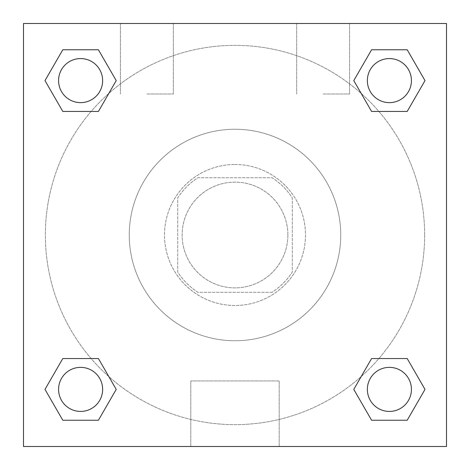 <?xml version="1.0" encoding="UTF-8"?>
<svg xmlns="http://www.w3.org/2000/svg" width="470" height="470" viewBox="0 0 470 470"><rect width="100%" height="100%" fill="white"/><g stroke="black" fill="none" stroke-linecap="round" stroke-linejoin="round"><path stroke-width="0.35" stroke-dasharray="2.35 1.76" d="M287.875 235A52.875 52.875 0 0 0 208.562 189.21A52.875 52.875 0 0 0 208.562 280.79A52.875 52.875 0 0 0 287.875 235A52.875 52.875 0 0 0 208.562 189.21A52.875 52.875 0 0 0 208.562 280.79A52.875 52.875 0 0 0 287.875 235M272.095 292.281L197.905 292.281A68.244 68.244 0 0 1 177.719 272.095L177.719 197.905A68.244 68.244 0 0 1 197.905 177.719L272.095 177.719A68.244 68.244 0 0 1 292.281 197.905L292.281 272.095A68.244 68.244 0 0 1 272.095 292.281L197.905 292.281A68.244 68.244 0 0 1 177.719 272.095L177.719 197.905A68.244 68.244 0 0 1 197.905 177.719L272.095 177.719A68.244 68.244 0 0 1 292.281 197.905L292.281 272.095A68.244 68.244 0 0 1 272.095 292.281M235 164.5A70.5 70.5 0 0 1 296.053 270.25A70.5 70.5 0 0 1 173.947 270.25A70.5 70.5 0 0 1 235 164.5A70.5 70.5 0 0 0 164.5 235A70.5 70.5 0 0 0 235 305.5A70.5 70.5 0 0 0 305.5 235A70.5 70.5 0 0 0 235 164.5M340.75 235A105.75 105.75 0 0 0 182.125 143.421A105.75 105.75 0 0 0 182.125 326.579A105.75 105.75 0 0 0 340.75 235A105.75 105.75 0 0 0 182.125 143.421A105.75 105.75 0 0 0 182.125 326.579A105.75 105.75 0 0 0 340.75 235M23.5 23.5L446.5 23.5L446.5 446.5L23.5 446.5L23.5 23.5L446.5 23.5L446.5 446.5L23.5 446.5L23.5 23.5L446.5 23.5L446.5 446.5L23.5 446.5L23.5 23.5M371.588 111.449L353.781 80.605L371.588 111.449L353.781 80.605L371.588 111.449L353.781 80.605L371.588 49.761L407.202 49.761L425.009 80.605L407.202 111.449L378.879 111.449M91.121 111.449L62.798 111.449L44.991 80.605L62.798 111.449L91.121 111.449L62.798 111.449L44.991 80.605L62.798 49.761L98.412 49.761L116.219 80.605L98.412 111.449L116.219 80.605L98.412 49.761L116.219 80.605L98.412 111.449M98.412 358.551L116.219 389.395L98.412 358.551L116.219 389.395L98.412 420.239L116.219 389.395L98.412 358.551L116.219 389.395L98.412 420.239L62.798 420.239L44.991 389.395L62.798 358.551L91.121 358.551M378.879 358.551L407.202 358.551L425.009 389.395L407.202 420.239L425.009 389.395L407.202 358.551L378.879 358.551L407.202 358.551L425.009 389.395L407.202 420.239L371.588 420.239L353.781 389.395L371.588 358.551L353.781 389.395L371.588 420.239L353.781 389.395L371.588 358.551L353.781 389.395L371.588 420.239L353.781 389.395M23.5 342.953L23.5 312.109L23.512 342.953M235 446.5L190.797 446.5L235 446.5M235 380.935L279.204 380.935L235 380.935M446.5 312.109L446.5 342.953L446.488 312.109M146.875 23.5L120.438 23.5L146.875 23.5M323.125 23.5L296.688 23.5L323.125 23.5M146.875 94L173.312 94L146.875 94M323.125 94L349.562 94L323.125 94M367.364 389.395A22.031 22.031 0 0 0 400.411 408.477A22.031 22.031 0 0 0 400.411 370.313A22.031 22.031 0 0 0 367.364 389.395A22.031 22.031 0 0 1 400.411 370.313A22.031 22.031 0 0 1 400.411 408.477A22.031 22.031 0 0 1 367.364 389.395M102.636 80.605A22.031 22.031 0 0 0 69.589 61.523A22.031 22.031 0 0 0 69.589 99.687A22.031 22.031 0 0 0 102.636 80.605A22.031 22.031 0 0 0 69.589 61.523A22.031 22.031 0 0 0 69.589 99.687A22.031 22.031 0 0 0 102.636 80.605A22.031 22.031 0 0 0 69.589 61.523A22.031 22.031 0 0 0 69.589 99.687A22.031 22.031 0 0 0 102.636 80.605A22.031 22.031 0 0 0 69.589 61.523A22.031 22.031 0 0 0 69.589 99.687A22.031 22.031 0 0 0 102.636 80.605A22.031 22.031 0 0 0 69.589 61.523A22.031 22.031 0 0 0 69.589 99.687A22.031 22.031 0 0 0 102.636 80.605M411.426 80.605A22.031 22.031 0 0 0 378.379 61.523A22.031 22.031 0 0 0 378.379 99.687A22.031 22.031 0 0 0 411.426 80.605A22.031 22.031 0 0 0 378.379 61.523A22.031 22.031 0 0 0 378.379 99.687A22.031 22.031 0 0 0 411.426 80.605A22.031 22.031 0 0 0 378.379 61.523A22.031 22.031 0 0 0 378.379 99.687A22.031 22.031 0 0 0 411.426 80.605A22.031 22.031 0 0 0 378.379 61.523A22.031 22.031 0 0 0 378.379 99.687A22.031 22.031 0 0 0 411.426 80.605A22.031 22.031 0 0 0 378.379 61.523A22.031 22.031 0 0 0 378.379 99.687A22.031 22.031 0 0 0 411.426 80.605M102.636 389.395A22.031 22.031 0 0 0 69.589 370.313A22.031 22.031 0 0 0 69.589 408.477A22.031 22.031 0 0 0 102.636 389.395A22.031 22.031 0 0 0 69.589 370.313A22.031 22.031 0 0 0 69.589 408.477A22.031 22.031 0 0 0 102.636 389.395A22.031 22.031 0 0 0 69.589 370.313A22.031 22.031 0 0 0 69.589 408.477A22.031 22.031 0 0 0 102.636 389.395A22.031 22.031 0 0 0 69.589 370.313A22.031 22.031 0 0 0 69.589 408.477A22.031 22.031 0 0 0 102.636 389.395A22.031 22.031 0 0 0 69.589 370.313A22.031 22.031 0 0 0 69.589 408.477A22.031 22.031 0 0 0 102.636 389.395M424.645 235A189.645 189.645 0 0 0 140.178 70.764A189.645 189.645 0 0 0 140.178 399.236A189.645 189.645 0 0 0 424.645 235A189.645 189.645 0 0 0 189.434 50.913A189.645 189.645 0 0 0 67.251 323.466A189.645 189.645 0 0 0 424.645 235M44.991 389.395L62.798 420.239L98.412 420.239L116.219 389.395L98.412 420.239L62.798 420.239L44.991 389.395L62.798 420.239L44.991 389.395L62.798 358.551M353.781 80.605L371.588 49.761L353.781 80.605L371.588 49.761L407.202 49.761L425.009 80.605L407.202 49.761L425.009 80.605L407.202 111.449M279.204 446.5L190.797 446.5L279.204 446.5L279.204 380.935L190.797 380.935L279.204 380.935L279.204 446.5M411.426 389.395A22.031 22.031 0 0 0 378.379 370.313A22.031 22.031 0 0 0 378.379 408.477A22.031 22.031 0 0 0 411.426 389.395A22.031 22.031 0 0 0 378.379 370.313A22.031 22.031 0 0 0 378.379 408.477A22.031 22.031 0 0 0 411.426 389.395A22.031 22.031 0 0 0 378.379 370.313A22.031 22.031 0 0 0 378.379 408.477A22.031 22.031 0 0 0 411.426 389.395M44.991 80.605L62.798 111.449L44.991 80.605L62.798 49.761L98.412 49.761L116.219 80.605L98.412 49.761L62.798 49.761L44.991 80.605L62.798 49.761M407.202 358.551L425.009 389.395L407.202 420.239L371.588 420.239L407.202 420.239L425.009 389.395L407.202 358.551M371.588 49.761L407.202 49.761L425.009 80.605M190.797 446.5L190.797 380.935L190.797 446.5M120.438 23.5L120.438 94L120.438 23.5M173.312 23.5L173.312 94L173.312 23.5M296.688 23.5L296.688 94L296.688 23.5M349.562 23.5L349.562 94L349.562 23.5"/><path stroke-width="0.7" d="M407.202 111.449L371.588 111.449L407.202 111.449L425.009 80.605L407.202 111.449L371.588 111.449L353.781 80.605L371.588 49.761L353.781 80.605M62.798 49.761L98.412 49.761L62.798 49.761L98.412 49.761L116.219 80.605L98.412 111.449L62.798 111.449L98.412 111.449L62.798 111.449L44.991 80.605L62.798 49.761L44.991 80.605M62.798 358.551L98.412 358.551L62.798 358.551L44.991 389.395L62.798 358.551L98.412 358.551L116.219 389.395L98.412 420.239L62.798 420.239L98.412 420.239L62.798 420.239L44.991 389.395M378.879 358.551L371.588 358.551L378.879 358.551L371.588 358.551L353.781 389.395L371.588 358.551L407.202 358.551L371.588 358.551L407.202 358.551L425.009 389.395L407.202 420.239L371.588 420.239L407.202 420.239L371.588 420.239L353.781 389.395M446.5 23.5L23.5 23.5L23.5 446.5L446.5 446.5L446.5 23.5M371.588 49.761L407.202 49.761L371.588 49.761L407.202 49.761L425.009 80.605M411.426 389.395A22.031 22.031 0 0 0 378.379 370.313A22.031 22.031 0 0 0 378.379 408.477A22.031 22.031 0 0 0 411.426 389.395M102.636 389.395A22.031 22.031 0 0 0 69.589 370.313A22.031 22.031 0 0 0 69.589 408.477A22.031 22.031 0 0 0 102.636 389.395M411.426 80.605A22.031 22.031 0 0 0 378.379 61.523A22.031 22.031 0 0 0 378.379 99.687A22.031 22.031 0 0 0 411.426 80.605M102.636 80.605A22.031 22.031 0 0 0 69.589 61.523A22.031 22.031 0 0 0 69.589 99.687A22.031 22.031 0 0 0 102.636 80.605M91.121 358.551L98.412 358.551M378.879 111.449L371.588 111.449M98.412 111.449L91.121 111.449"/></g></svg>
